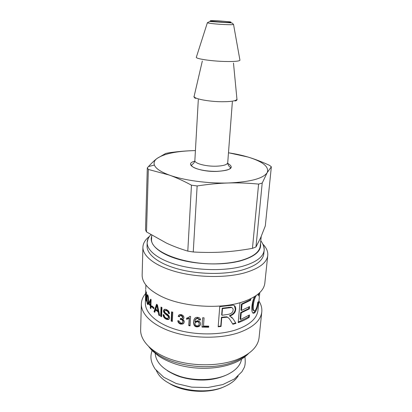 <?xml version="1.0" encoding="UTF-8"?>
<svg xmlns="http://www.w3.org/2000/svg" width="412" height="412" viewBox="0 0 412 412"><rect width="100%" height="100%" fill="white"/><g stroke="black" fill="none" stroke-linecap="round" stroke-linejoin="round"><path stroke-width="0.62" d="M155.169 353.434C156.071 363.327 164.537 371.047 180.559 376.583C195.88 381.249 214.966 380.384 227.3 374.621C235.705 370.532 240.459 365.382 241.55 359.171M156.292 370.548L157.631 372.984C166.505 389.072 205.495 396.632 226.337 385.725C230.668 383.634 234.067 381.131 236.529 378.221L238.172 375.986M168.338 382.763C182.531 392.451 209.27 394.227 224.617 386.502M145.637 293.493C142.928 296.717 141.496 300.188 141.357 303.917L140.647 329.827C140.26 341.018 152.296 353.264 172.525 359.887C192.723 366.51 218.875 366.371 236.519 359.743C250.455 354.16 257.974 346.806 259.071 337.696L261.79 311.915C262.145 308.202 261.187 304.571 258.927 301.017M141.357 303.917C140.981 314.449 153.254 326.067 173.879 332.422C194.464 338.772 221.105 338.772 239.022 332.597C253.164 327.391 260.755 320.5 261.79 311.915M145.611 294.384L145.359 302.825C144.988 312.667 156.478 323.487 175.703 329.409C194.897 335.327 219.725 335.373 236.509 329.667C249.847 324.826 257 318.373 257.974 310.303L259.797 292.572M194.881 321.669L197.544 320.706C199.444 320.994 200.423 322.081 200.479 323.961L200.479 323.971C200.237 325.907 199.063 326.876 196.946 326.871C194.711 326.819 193.583 325.181 193.573 321.957L194.464 318.718C195.175 317.673 196.246 317.219 197.672 317.353C199.372 317.513 200.335 318.373 200.562 319.933L199.248 319.939L197.544 318.296L195.417 319.475L194.881 321.669M190.612 316.483L190.05 325.841L188.784 325.635L189.211 318.363L186.595 319.295L186.657 318.188L188.99 317.168L189.783 316.349L190.612 316.483M182.49 319.285L182.49 319.31C183.716 319.939 184.303 320.84 184.246 322.009L182.949 323.971L180.739 324.131C178.952 323.585 177.969 322.447 177.793 320.716L178.988 320.881L180.791 323.193L181.986 323.132L182.928 321.746C182.913 320.624 182.3 319.872 181.079 319.491L180.224 319.398L180.42 318.435L182.006 318.455L182.712 317.415L181.172 315.577L180.25 315.571L179.323 316.818L178.149 316.292L179.606 314.613L181.198 314.624C182.974 315.175 183.901 316.205 183.963 317.719L183.046 319.12L182.49 319.285L183.314 318.739L183.046 319.12M172.782 312.229L172.34 321.473L171.16 321.051L171.593 311.812L172.782 312.229M169.45 313.671L168.369 313.347C168.328 312.131 167.684 311.256 166.448 310.72L165.439 310.442L164.553 311.256C164.409 311.91 165.021 312.693 166.391 313.604C168.359 314.665 169.409 316.066 169.543 317.796C169.456 318.914 168.879 319.511 167.802 319.599L166.324 319.259C164.125 318.116 163.059 316.55 163.126 314.562L164.084 314.938C164.208 316.478 164.955 317.544 166.324 318.141L167.457 318.414L168.451 317.456C169.131 315.88 162.792 313.444 163.585 310.869C163.641 309.783 164.177 309.242 165.181 309.252L166.453 309.603C168.359 310.457 169.358 311.812 169.45 313.671M161.973 307.594L161.597 316.761L160.644 316.225L161.01 307.069L161.973 307.594M151.503 306.111L151.472 307.131L150.88 306.507L150.807 308.65L150.292 308.068L150.365 305.931L148.758 303.891L148.794 302.877L150.679 299.174L151.111 299.637L150.91 305.488L151.503 306.111M146.574 298.757L146.255 301.218L145.709 296.455L146.373 291.887L146.574 298.757M233.187 318.919L235.952 323.384L232.873 324.259C228.536 317.322 229.185 318.414 227.306 317.204L221.749 317.667L221.043 326.474L218.175 326.778L219.745 306.657L233.063 305.127C234.995 305.575 235.88 307.002 235.726 309.402C235.458 312.512 233.491 314.737 229.829 316.081L233.187 318.919L235.952 323.384M250.8 298.69L250.65 300.23L242.024 304.38L241.463 310.478L249.579 306.559L249.353 308.887L241.247 312.832L240.629 319.496L249.471 314.974L249.245 317.271C246.191 319.341 242.503 321.133 238.177 322.653L239.985 302.799L241.514 302.279M256.274 295.486C254.812 297.799 253.844 300.981 253.375 305.029C253.045 309.546 253.514 311.415 254.781 310.648L255.388 310.076C256.48 308.588 257.263 306.034 257.737 302.418L258.272 301.785C257.68 306.662 256.676 310.107 255.26 312.121L254.132 313.172C252.237 313.609 251.5 311.292 251.917 306.214C252.319 302.588 253.205 299.385 254.575 296.609M259.03 293.293L258.334 295.976L258.164 294.039M146.863 298.113C146.935 295.445 147.172 294.348 147.573 294.817L147.759 295.09C148.366 296.12 148.634 298.159 148.562 301.213C148.454 303.865 148.16 304.962 147.687 304.504L147.475 304.211C146.95 303.16 146.744 301.131 146.863 298.113L147.151 298.087M153.923 307.661L153.882 308.779L151.997 307.074L152.033 305.962L153.923 307.661M157.43 304.885L159.758 315.71L158.754 315.092L158.084 311.832L155.525 310.045L154.788 312.311L154.021 311.688L156.55 304.283L157.43 304.885M208.735 326.134L208.652 327.236L202.019 327.082L202.647 317.765L204.064 317.832L203.502 326.047L208.735 326.134M208.611 326.139L208.652 327.236M204.017 317.832L203.502 326.047M208.56 326.804L202.045 326.654M154.979 311.724L154.696 311.487L157.013 304.602M159.593 314.989L158.713 311.59L156.179 309.829L155.525 310.045M157.518 305.313L156.921 305.519L155.777 309.257L157.863 310.705L158.491 310.468L157.734 306.363M157.523 305.333L156.921 305.519M157.863 310.705L156.946 305.534M154.696 311.487L154.021 311.688M158.713 311.59L158.084 311.832M159.367 314.845L158.754 315.092M153.908 308.022L152.708 306.6M152.697 306.904L151.997 307.074M147.754 295.831L147.846 295.25M148.232 304.133L147.949 303.423M147.831 303.438L148.392 303.397M147.13 298.71C147.043 301.218 147.166 302.748 147.501 303.309L147.609 303.464C147.908 303.814 148.093 302.866 148.176 300.616C148.248 298.082 148.099 296.542 147.728 295.991L147.63 295.847C147.362 295.502 147.192 296.46 147.13 298.71M145.668 293.833L145.75 289.863M254.92 296.388C253.792 298.643 253.04 301.445 252.674 304.792C252.345 309.01 252.736 310.926 253.838 310.54M255.847 309.397L254.534 311.925L252.875 313.13M258.252 294.003L259.009 294.142M248.74 315.453L248.59 316.993L249.245 317.271M248.858 306.992L248.704 308.603L240.701 312.492L240.088 319.151L240.629 319.496M250.079 299.035L249.991 299.957L241.478 304.046L240.917 310.138L241.463 310.478M248.59 316.993L238.229 322.091M240.701 312.492L241.247 312.832M248.704 308.603L249.353 308.887M241.478 304.046L242.024 304.38M249.991 299.957L250.65 300.23M231.632 317.065L232.754 318.538M234.304 305.596L235.262 309.036C234.995 312.142 233.053 314.361 229.443 315.69L229.824 316.138M228.706 318.121L226.94 316.802L221.476 317.255L220.775 326.057L218.206 326.33M235.468 323.013L232.605 323.832M232.203 307.841L231.034 307.167L222.197 308.202L221.666 314.871L221.939 315.278L227.929 314.408C231.178 313.856 232.909 312.409 233.12 310.061C233.254 308.758 232.698 307.918 231.451 307.553L222.475 308.609L221.939 315.278M222.197 308.202L222.475 308.609M229.443 315.69L229.829 316.081M220.775 326.057L221.043 326.474M221.476 317.255L221.749 317.667M146.368 297.516L146.286 293.514L145.827 296.032L146.167 297.526M146.481 298.504L146.136 298.525M148.794 302.877L149.53 302.758L151.091 299.617M151.06 306.466L151.08 305.786L149.927 304.36M150.936 304.803L150.395 304.916L150.519 300.837L149.206 303.448L150.395 304.916M150.519 300.837L151.075 300.724L150.529 300.848M149.458 303.778L148.758 303.891M151.08 305.786L150.365 305.931M150.828 307.96L150.292 308.068M151.498 306.373L150.88 306.507M161.622 316.179L161.231 315.963L161.581 307.383M161.231 315.963L160.644 316.225M169.43 313.202L168.369 313.347M168.266 318.059L168.935 317.132C169.61 315.561 163.353 313.161 164.141 310.586L164.651 309.294M169.023 319.109L166.834 318.945C164.857 317.946 163.816 316.56 163.703 314.794M168.858 313.027C168.817 311.817 168.189 310.947 166.968 310.421L165.979 310.148L165.233 310.447M172.365 320.989L171.603 320.711L172.02 311.961M171.603 320.711L171.16 321.051M183.798 318.414L183.314 318.739M179.462 316.359L178.499 315.927L178.932 314.953M182.614 317.889L183 317.034L181.486 315.201L180.585 315.201L179.915 315.747M182.758 322.421L183.211 321.36C183.196 320.237 182.588 319.491 181.388 319.115L180.544 319.022L180.652 318.491M183.989 323.013L183.206 323.59L181.053 323.75C179.457 323.276 178.504 322.287 178.2 320.773M178.499 315.927L178.149 316.292M180.544 319.022L180.224 319.398M190.076 325.408L188.979 325.228L189.407 317.961L186.827 318.898L186.868 318.131M186.827 318.898L186.595 319.295M189.407 317.961L189.211 318.363M188.979 325.228L188.784 325.635M200.5 319.516L199.3 319.521L197.621 317.879L195.53 319.048L195.144 320.124M200.49 323.75C200.17 325.562 199.017 326.464 197.024 326.443C194.819 326.397 193.712 324.764 193.702 321.545L193.98 319.707M199.15 323.781L199.181 323.513C199.207 322.22 198.574 321.468 197.286 321.257L195.324 322.205L195.113 322.843M194.984 323.471C195 324.847 195.664 325.665 196.977 325.928C198.12 325.943 198.831 325.382 199.094 324.254L199.135 323.94C199.156 322.648 198.517 321.89 197.209 321.674L195.211 322.627L194.984 323.471M199.3 319.521L199.248 319.939M149.365 236.488C145.251 239.655 143.098 243.198 142.912 247.128L142.15 274.959C142.037 282.555 148.186 289.579 160.592 296.037C181.326 306.739 218.978 309.613 241.818 302.187L243.765 301.558C256.918 296.805 263.943 290.651 264.834 283.106L267.759 255.425C268.094 251.5 266.43 247.705 262.768 244.022M142.912 247.128C142.573 256.125 155.37 266.25 176.856 271.961C198.311 277.673 226.028 277.987 244.517 272.888C259.112 268.583 266.858 262.758 267.759 255.425M149.917 235.788C148.176 237.884 147.254 240.108 147.166 242.462L147.058 246.041C146.729 254.441 158.708 263.855 178.736 269.175C198.733 274.49 224.561 274.825 241.885 270.123C255.641 266.121 262.949 260.678 263.793 253.792L264.164 250.233C264.386 247.89 263.768 245.562 262.32 243.255M151.714 235.18L151.595 238.816C149.34 251.923 187.331 266.384 222.238 263.536C228.665 263.088 234.495 262.192 239.717 260.853C252.628 257.263 259.472 252.324 260.25 246.036L261.213 236.473M228.48 152.79C235.551 153.867 241.978 155.257 247.761 156.972C254.395 158.929 261.625 161.71 269.448 165.31L271.353 166.778L265.313 225.889L260.662 237.734L255.965 246.963L252.453 248.343C242.158 250.213 232.383 251.433 223.129 252.005C213.895 252.597 203.93 252.592 193.249 251.984L197.137 185.946C208.415 184.236 218.865 183.247 228.485 182.98C238.126 182.696 248.163 183.067 258.602 184.097L252.453 248.343M228.485 152.759L247.761 156.972C262.82 161.561 269.309 166.762 267.223 172.566L271.353 166.778M255.965 246.963L262.207 183.072L267.177 172.649C263.273 178.514 250.372 181.96 228.485 182.98C207.849 183.649 183.551 180.327 169.275 175.059C176.006 177.469 183.402 180.842 191.456 185.173L187.8 251.119C179.972 248.771 172.844 246.088 166.422 243.065L146.507 231.93L145.524 229.927L147.305 167.869L148.341 169.45L169.275 175.059C160.721 171.876 155.762 168.549 154.402 165.073C153.542 162.678 154.407 160.479 156.987 158.481C164.172 153.64 176.98 151.008 195.422 150.591C187.414 150.725 178.746 151.431 169.42 152.708L165.737 153.429L156.987 158.481C154.407 160.469 151.575 163.157 148.49 166.551L147.305 167.869M197.137 185.946L191.456 185.173M262.207 183.072L258.602 184.097M193.249 251.984L187.8 251.119M146.507 231.93L148.341 169.45M246.227 355.056C242.848 357.755 238.636 360.057 233.594 361.963C208.287 372.211 165.227 364.996 151.08 348.737M148.578 300.564L148.176 300.616M148.114 295.945L147.728 295.991M148.222 304.118L147.475 304.211M252.674 304.792L253.375 305.029M254.534 311.925L255.26 312.121M228.773 307.254L229.144 307.646M235.262 309.036L235.726 309.402M224.7 316.828L225.019 317.235M164.141 310.586L163.585 310.869M168.935 317.132L168.451 317.456M166.834 318.945L166.324 319.259M166.968 310.421L166.448 310.72M181.486 315.201L181.172 315.577M183 317.034L182.712 317.415M181.388 319.115L181.079 319.491M183.211 321.36L182.928 321.746M181.053 323.75L180.739 324.131M197.286 321.257L197.209 321.674M197.621 317.879L197.544 318.296M193.702 321.545L193.573 321.957M197.024 326.443L196.946 326.871M150.807 234.629C148.526 237.621 149.093 237.018 148.135 238.692L147.166 242.462C146.837 250.769 158.847 260.09 178.926 265.369C198.975 270.648 224.864 270.998 242.225 266.368C256.007 262.423 263.32 257.042 264.164 250.233C264.159 246.819 263.031 243.657 260.781 240.752M260.508 243.497C261.733 250.898 254.889 256.738 239.975 261.012C222.774 265.493 196.812 264.746 177.783 259.127C158.702 253.514 148.887 244.084 151.678 236.267M194.778 161.164C182.604 164.275 198.409 172.072 216.985 171.413C231.194 170.295 234.768 167.607 227.723 163.348M216.058 166.206C205.779 166.515 194.289 163.379 194.855 160.556C194.258 164.203 190.874 164.774 191.544 165.258C191.904 166.556 193.748 167.751 197.075 168.838C202.833 170.609 209.456 171.454 216.944 171.371C225.647 170.831 230.128 169.651 230.385 167.838C231.111 167.447 227.836 166.433 227.723 162.74C227.182 164.764 223.294 165.918 216.058 166.206M236.915 98.885L236.957 99.302C236.138 100.914 231.132 101.723 221.934 101.733C208.704 101.676 193.779 98.772 194.093 96.46L194.186 96.047M239.877 59.853L239.954 60.281C238.929 61.285 233.856 61.682 224.746 61.476C211.516 61.136 196.442 58.916 196.287 57.381L196.416 56.969M207.447 22.593L207.375 22.737C207.638 23.232 216.619 24.19 224.422 24.55C229.824 24.787 232.868 24.761 233.542 24.478L233.491 24.323M223.783 22.279L211.366 21.182C208.359 20.657 211.407 20.451 217.51 20.739L229.68 21.805C232.842 22.33 230.076 22.567 223.783 22.279M248.647 353.429C244.038 358.069 238.455 361.535 231.889 363.822C216.83 369.363 195.509 369.816 178.03 364.8C170.599 362.555 164.161 359.65 158.718 356.092L152.116 350.627L148.892 346.801M145.766 289.152L145.889 285.006M148.068 295.801L147.63 295.847M148.083 304.453L147.687 304.504M253.432 312.945L254.132 313.172M231.034 307.167L231.451 307.553M226.94 316.802L227.306 317.204M168.281 319.279L167.802 319.599M165.979 310.148L165.439 310.442M180.585 315.201L180.25 315.571M183.206 323.59L182.949 323.971M195.324 322.205L195.211 322.627M195.53 319.048L195.417 319.475M154.402 165.073L148.49 166.551M198.311 99.575L194.855 160.556M232.363 101.836L227.723 162.74M202.328 61.007L194.093 96.46C193.465 96.156 194.68 98.962 196.297 98.18M234.546 100.719C236.21 101.604 237.482 99.349 236.957 99.302L233.48 63.077M239.954 60.281L233.542 24.478L232.399 23.237C231.714 22.948 231.91 22.804 223.999 22.439L209.821 21.491L207.375 22.737L196.287 57.381M152.064 350.571C150.39 356.014 149.953 360.881 155.133 369.044L163.77 377.268L176.259 383.531L191.688 387.162L207.962 387.501L222.768 384.581L234.495 378.927L241.926 371.712L244.172 367.659C245.294 365.248 245.516 361.396 244.841 356.107M167.344 370.692C172.34 373.736 176.866 375.847 180.93 377.021C186.415 378.654 192.172 379.632 198.208 379.967C208.776 380.508 218.417 378.752 227.136 374.699"/></g></svg>
